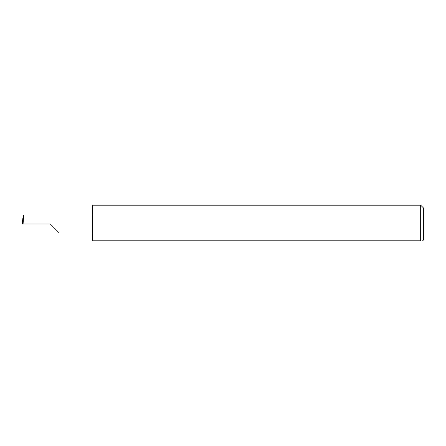 <?xml version="1.0" encoding="UTF-8"?>
<svg xmlns="http://www.w3.org/2000/svg" width="446" height="446" viewBox="0 0 446 446"><rect width="100%" height="100%" fill="white"/><g stroke="black" fill="none" stroke-linecap="round" stroke-linejoin="round"><path stroke-width="0.67" d="M50.353 224.004L59.374 233.024L50.353 224.004L59.374 233.024L50.353 224.004L23.092 224.004L23.566 214.983L23.259 214.983L22.3 224.004L23.092 224.004M420.69 205.188L92.506 205.188L92.506 240.812L420.69 240.812C423.315 240.812 423.315 240.812 420.69 240.812L420.69 205.188L423.7 208.198L423.7 239.809L422.602 240.812M22.3 224.004L22.919 217.726M92.506 214.983L23.566 214.983M59.374 233.024L92.506 233.024"/></g></svg>
